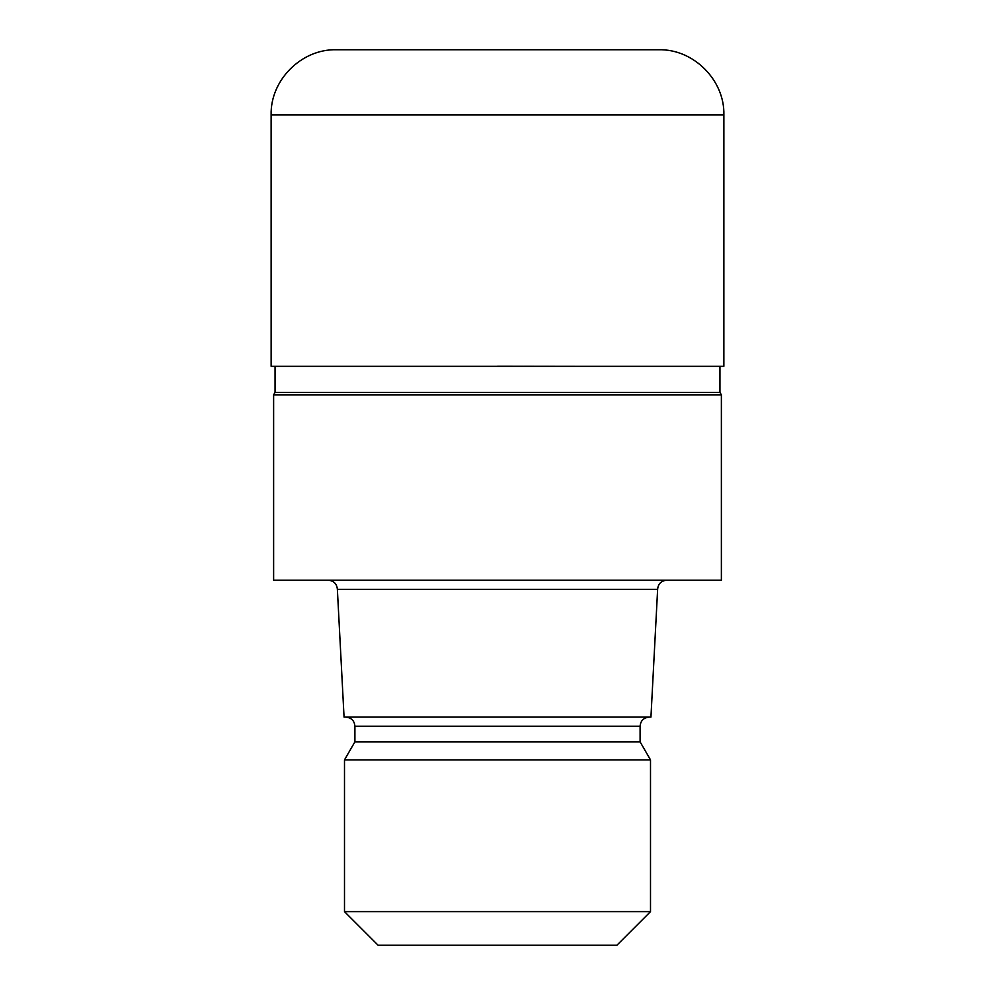 <?xml version="1.0" encoding="UTF-8"?>
<svg xmlns="http://www.w3.org/2000/svg" width="995" height="995" viewBox="0 0 995 995"><rect width="100%" height="100%" fill="white"/><g stroke="black" fill="none" stroke-linecap="round" stroke-linejoin="round"><path stroke-width="0.75" stroke-dasharray="4.97 3.73" d="M723.862 366.309L271.137 366.309M719.945 392.366L275.055 392.366M721.375 394.828L273.625 394.828L721.375 394.828M721.375 580.209L273.625 580.209M657.633 589.326L337.367 589.326M650.941 717.096L344.059 717.096M640.096 741.847L354.904 741.847M650.506 759.881L344.494 759.881M650.506 911.631L344.494 911.631M616.875 945.25L378.125 945.25M497.5 580.209L328.238 580.209L497.5 580.209M658.678 49.75L336.322 49.75M497.5 366.309L723.726 366.309L497.5 366.309M640.096 726.226L354.904 726.226M723.875 114.947L271.125 114.947M497.5 366.023L723.726 366.309L497.5 366.023"/><path stroke-width="1.49" d="M497.5 392.366L719.945 392.366L721.375 394.828L721.375 580.209L273.625 580.209L273.625 394.828L721.375 394.828L273.625 394.828L275.055 392.366L497.5 392.366M657.633 589.326L650.941 717.096L344.059 717.096L337.367 589.326L657.633 589.326C658.13 583.841 661.165 580.794 666.762 580.209M649.225 717.096C643.628 717.693 640.581 720.728 640.096 726.226L354.904 726.226L354.904 741.847L640.096 741.847L650.506 759.881L650.506 911.631L344.494 911.631L378.125 945.25L616.875 945.25L650.506 911.631M354.904 741.847L344.494 759.881L650.506 759.881M336.322 49.75L658.678 49.75C693.515 48.854 724.77 80.11 723.875 114.947L271.125 114.947C270.23 80.11 301.485 48.854 336.322 49.75M271.125 114.947L271.137 366.309L723.862 366.309L723.875 114.947M719.945 366.309L719.945 392.366M640.096 726.226L640.096 741.847M344.494 759.881L344.494 911.631M354.904 726.226C354.419 720.728 351.372 717.693 345.775 717.096M337.367 589.326C336.87 583.841 333.835 580.794 328.238 580.209M275.055 366.309L275.055 392.366"/></g></svg>
